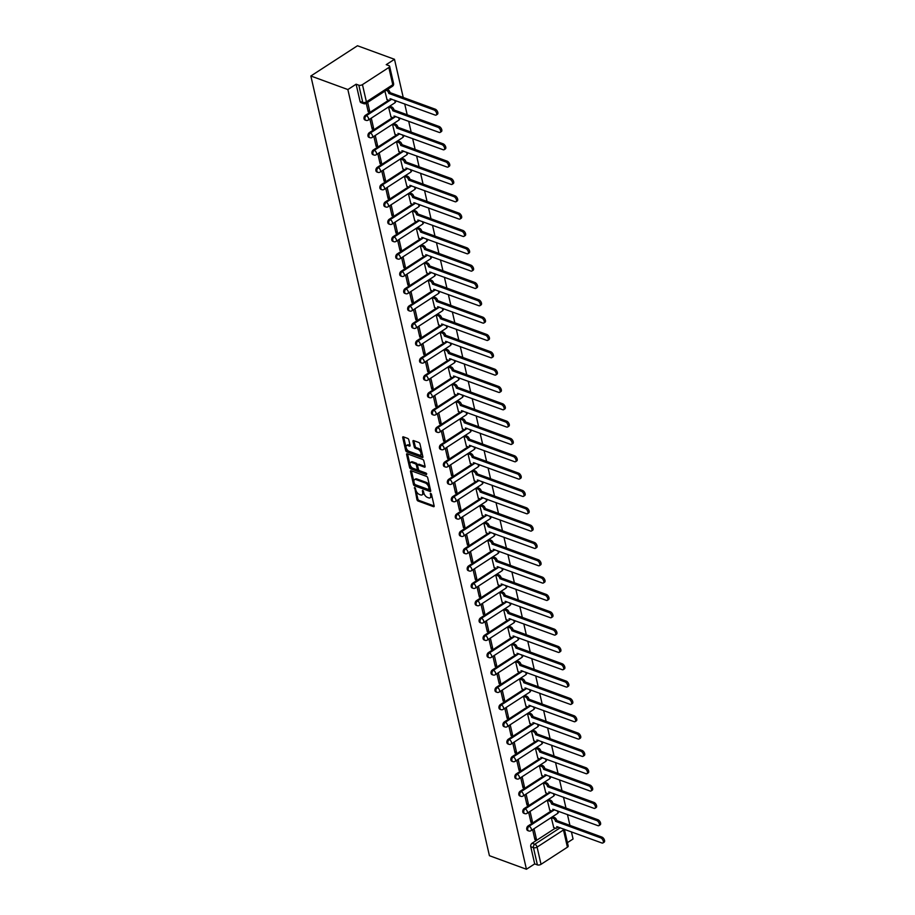 <?xml version="1.0" encoding="UTF-8"?>
<svg xmlns="http://www.w3.org/2000/svg" width="915" height="915" viewBox="0 0 915 915"><rect width="100%" height="100%" fill="white"/><g stroke="black" fill="none" stroke-linecap="round" stroke-linejoin="round"><path stroke-width="1.37" d="M414.712 487.478L416.931 499.601A1.281 0.675 -123 0 0 418.041 501.008L433.538 506.681A1.281 0.675 -123 0 0 433.985 506.67A1.281 0.675 -123 0 0 434.156 505.904L431.503 494.317L430.405 493.345L430.633 495.381A4.095 2.15 -123 0 1 430.107 497.806A4.095 2.15 -123 0 1 428.678 497.863L427.385 497.383A4.095 2.15 -123 0 1 423.839 492.888L422.719 490.406L422.627 492.442A4.095 2.15 -123 0 1 422.101 494.878A4.095 2.15 -123 0 1 420.671 494.924L419.379 494.455A4.095 2.15 -123 0 1 415.833 489.96L414.712 487.478M408.799 439.829A1.281 0.675 -123 0 0 407.69 438.422L403.343 436.832A1.281 0.675 -123 0 0 402.897 436.844A1.281 0.675 -123 0 0 402.737 437.61L405.677 450.477A1.281 0.675 -123 0 0 406.798 451.884L422.284 457.557A1.281 0.675 -123 0 0 422.741 457.534A1.281 0.675 -123 0 0 422.902 456.779L419.951 443.912A1.281 0.675 -123 0 0 418.841 442.505L413.591 440.584A1.281 0.675 -123 0 0 413.145 440.595A1.281 0.675 -123 0 0 412.974 441.362L414.243 446.863A1.281 0.675 -123 0 0 415.353 448.27L417.961 449.219A3.431 1.796 -123 0 1 420.625 452.067A3.431 1.796 -123 0 1 420.488 455.018A3.431 1.796 -123 0 1 419.287 455.052L409.085 451.324A3.431 1.796 -123 0 1 406.42 448.476A3.431 1.796 -123 0 1 406.557 445.525A3.431 1.796 -123 0 1 407.758 445.491L409.451 446.108A1.281 0.675 -123 0 0 409.897 446.097A1.281 0.675 -123 0 0 410.069 445.331L408.799 439.829M310.848 76.002L347.86 89.556L526.434 869.25L489.422 855.697L310.848 76.002L357.479 45.75L394.491 59.303L403.229 97.459M411.11 470.745A1.281 0.675 -123 0 0 410.663 470.756A1.281 0.675 -123 0 0 410.503 471.522L413.454 484.39A1.281 0.675 -123 0 0 414.564 485.796L430.061 491.469A1.281 0.675 -123 0 0 430.507 491.458A1.281 0.675 -123 0 0 430.668 490.692L427.717 477.824A1.281 0.675 -123 0 0 426.607 476.418L411.11 470.745M409.565 467.428L406.615 454.561A1.281 0.675 -123 0 1 406.786 453.806A1.281 0.675 -123 0 1 407.232 453.783L422.73 459.467A1.281 0.675 -123 0 1 423.839 460.863L425.098 466.375A1.281 0.675 -123 0 1 424.937 467.13A1.281 0.675 -123 0 1 424.491 467.153L418.201 464.854A1.281 0.675 -123 0 0 417.755 464.866A1.281 0.675 -123 0 0 417.595 465.621L418.429 469.281A1.281 0.675 -123 0 0 419.539 470.687L426.081 473.078L426.436 474.611L410.675 468.835A1.281 0.675 -123 0 1 409.565 467.428L410.503 466.822L407.552 453.954L406.615 454.561M567.449 842.635L573.065 838.998L571.418 831.838M569.942 825.376L567.449 814.499M565.973 808.048L563.48 797.171M562.004 790.72L559.511 779.843M558.036 773.381L555.542 762.504M554.067 756.053L551.573 745.176M550.098 738.725L547.605 727.848M546.129 721.386L543.636 710.509M542.16 704.058L539.667 693.181M538.192 686.73L535.698 675.853M534.223 669.391L531.729 658.514M530.254 652.063L527.761 641.186M526.285 634.736L523.792 623.858M522.316 617.396L519.823 606.519M518.347 600.068L515.854 589.191M514.367 582.741L511.885 571.864M510.398 565.413L507.916 554.524M506.43 548.074L503.948 537.197M502.461 530.746L499.979 519.869M498.492 513.418L495.999 502.541M494.523 496.079L492.03 485.202M490.554 478.751L488.061 467.874M486.586 461.423L484.092 450.546M482.617 444.084L480.123 433.207M478.648 426.756L476.155 415.879M474.679 409.428L472.186 398.551M470.71 392.089L468.217 381.212M466.741 374.761L464.248 363.884M462.773 357.433L460.279 346.556M458.804 340.094L456.31 329.217M454.835 322.766L452.342 311.889M450.866 305.438L448.373 294.561M446.897 288.099L444.404 277.222M442.929 270.771L440.435 259.894M438.948 253.444L436.466 242.567M434.98 236.116L432.498 225.227M431.011 218.776L428.529 207.899M427.042 201.449L424.549 190.572M423.073 184.121L420.58 173.244M419.104 166.782L416.611 155.905M415.135 149.454L412.642 138.577M411.167 132.126L408.673 121.249M407.198 114.787L404.704 103.91M347.86 89.556L356.118 84.203L358.829 85.198A2.608 1.27 -12.9 0 0 362.454 84.626L388.841 67.504A2.608 1.27 -12.9 0 0 389.63 66.28A2.608 1.27 -12.9 0 0 388.955 65.651L386.233 64.656L394.491 59.303M526.434 869.25L534.692 863.897L530.746 846.672A2.608 1.819 -69.9 0 1 532.095 843.241L555.371 828.144M541.028 864.32L567.414 847.199L563.468 829.974L537.082 847.107L541.028 864.32A2.608 1.27 167.1 0 1 537.402 864.892L533.468 847.667A2.608 1.819 -69.9 0 1 534.817 844.236L560.243 827.743M534.692 863.897L537.402 864.892M564.383 829.253L568.204 845.975A2.608 1.27 167.1 0 1 567.414 847.199M552.74 816.889L551.299 817.644L553.735 827.549M536.339 838.838L534.051 828.83L532.656 829.745L534.943 839.741L536.339 838.838L534.589 838.186M532.37 821.498L530.082 811.502L528.676 812.406L530.975 822.413L532.37 821.498L530.62 820.858M548.771 799.561L547.33 800.305L549.766 810.21M528.401 804.171L526.114 794.174L524.707 795.078L527.006 805.074L528.401 804.171L526.651 803.53M544.802 782.222L543.361 782.977L545.798 792.882M524.432 786.843L522.145 776.835L520.738 777.75L523.037 787.746L524.432 786.843L522.682 786.191M540.834 764.894L539.393 765.649L541.829 775.554M520.463 769.504L518.176 759.507L516.769 760.411L519.068 770.419L520.463 769.504L518.702 768.863M536.853 747.566L535.424 748.31L537.86 758.215M516.495 752.176L514.207 742.179L512.8 743.083L515.088 753.079L516.495 752.176L514.733 751.535M532.885 730.227L531.455 730.982L533.891 740.887M512.526 734.848L510.227 724.84L508.832 725.755L511.119 735.751L512.526 734.848L510.764 734.207M528.916 712.899L527.486 713.654L529.922 723.559M508.557 717.509L506.258 707.512L504.863 708.416L507.15 718.424L508.557 717.509L506.796 716.868M524.947 695.572L523.517 696.315L525.953 706.22M504.588 700.181L502.289 690.185L500.894 691.088L503.181 701.084L504.588 700.181L502.827 699.54M520.978 678.244L519.548 678.987L521.985 688.892M500.619 682.853L498.32 672.845L496.925 673.76L499.213 683.757L500.619 682.853L498.858 682.213M517.009 660.905L515.58 661.659L518.004 671.564M496.651 665.514L494.352 655.517L492.956 656.432L495.244 666.429L496.651 665.514L494.889 664.873M513.041 643.577L511.611 644.32L514.036 654.225M492.67 648.186L490.383 638.19L488.987 639.093L491.275 649.09L492.67 648.186L490.92 647.545M509.072 626.249L507.642 626.992L510.067 636.897M488.702 630.858L486.414 620.862L485.019 621.765L487.306 631.762L488.702 630.858L486.952 630.218M505.103 608.91L503.673 609.664L506.098 619.569M484.733 613.519L482.445 603.523L481.05 604.438L483.337 614.434L484.733 613.519L482.983 612.878M501.134 591.582L499.704 592.325L502.129 602.242M480.764 596.191L478.476 586.195L477.081 587.098L479.369 597.095L480.764 596.191L479.014 595.551M497.165 574.254L495.724 574.997L498.16 584.902M476.795 578.863L474.508 568.867L473.112 569.771L475.4 579.767L476.795 578.863L475.045 578.223M493.196 556.915L491.755 557.67L494.192 567.575M472.826 561.524L470.539 551.528L469.143 552.443L471.431 562.439L472.826 561.524L471.076 560.884M489.228 539.587L487.787 540.33L490.223 550.247M468.857 544.196L466.57 534.2L465.175 535.103L467.462 545.111L468.857 544.196L467.108 543.556M485.259 522.259L483.818 523.003L486.254 532.907M464.889 526.868L462.601 516.872L461.206 517.776L463.493 527.772L464.889 526.868L463.139 526.228M481.29 504.92L479.849 505.675L482.285 515.58M460.92 509.541L458.632 499.533L457.226 500.448L459.524 510.444L460.92 509.541L459.17 508.889M477.321 487.592L475.88 488.347L478.316 498.252M456.951 492.201L454.663 482.205L453.257 483.109L455.556 493.116L456.951 492.201L455.201 491.561M473.352 470.264L471.911 471.008L474.347 480.913M452.982 474.874L450.695 464.877L449.288 465.781L451.587 475.777L452.982 474.874L451.232 474.233M469.384 452.925L467.942 453.68L470.379 463.585M449.013 457.546L446.726 447.538L445.319 448.453L447.618 458.449L449.013 457.546L447.263 456.894M465.415 435.597L463.974 436.352L466.41 446.257M445.045 440.207L442.757 430.21L441.35 431.114L443.638 441.122L445.045 440.207L443.283 439.566M461.435 418.269L460.005 419.013L462.441 428.918M441.076 422.879L438.788 412.882L437.381 413.786L439.669 423.782L441.076 422.879L439.314 422.238M457.466 400.93L456.036 401.685L458.472 411.59M437.107 405.551L434.808 395.543L433.413 396.458L435.7 406.454L437.107 405.551L435.346 404.91M453.497 383.602L452.067 384.357L454.503 394.262M433.138 388.212L430.839 378.215L429.444 379.119L431.731 389.127L433.138 388.212L431.377 387.571M449.528 366.275L448.098 367.018L450.535 376.923M429.169 370.884L426.87 360.887L425.475 361.791L427.762 371.787L429.169 370.884L427.408 370.243M445.559 348.947L444.13 349.69L446.566 359.595M425.201 353.556L422.902 343.548L421.506 344.463L423.794 354.46L425.201 353.556L423.439 352.916M441.59 331.607L440.161 332.362L442.585 342.267M421.22 336.217L418.933 326.22L417.537 327.135L419.825 337.132L421.22 336.217L419.47 335.576M437.622 314.28L436.192 315.023L438.617 324.928M417.251 318.889L414.964 308.893L413.569 309.796L415.856 319.793L417.251 318.889L415.501 318.248M433.653 296.952L432.223 297.695L434.648 307.6M413.283 301.561L410.995 291.565L409.6 292.468L411.887 302.465L413.283 301.561L411.533 300.921M429.684 279.613L428.254 280.367L430.679 290.272M409.314 284.222L407.026 274.226L405.631 275.141L407.918 285.137L409.314 284.222L407.564 283.581M425.715 262.285L424.286 263.028L426.71 272.945M405.345 266.894L403.058 256.898L401.662 257.801L403.95 267.798L405.345 266.894L403.595 266.254M421.746 244.957L420.305 245.7L422.741 255.605M401.376 249.566L399.089 239.57L397.693 240.473L399.981 250.47L401.376 249.566L399.626 248.926M417.778 227.618L416.336 228.373L418.773 238.277M397.407 232.227L395.12 222.231L393.725 223.146L396.012 233.142L397.407 232.227L395.657 231.587M413.809 210.29L412.368 211.033L414.804 220.95M393.439 214.899L391.151 204.903L389.756 205.806L392.043 215.814L393.439 214.899L391.689 214.259M409.84 192.962L408.399 193.706L410.835 203.61M389.47 197.571L387.182 187.575L385.787 188.479L388.074 198.475L389.47 197.571L387.72 196.931M405.871 175.623L404.43 176.378L406.866 186.283M385.501 180.244L383.213 170.236L381.807 171.151L384.106 181.147L385.501 180.244L383.751 179.592M401.902 158.295L400.461 159.05L402.897 168.955M381.532 162.904L379.245 152.908L377.838 153.811L380.137 163.819L381.532 162.904L379.782 162.264M397.934 140.967L396.492 141.711L398.929 151.615M377.563 145.577L375.276 135.58L373.869 136.484L376.168 146.48L377.563 145.577L375.813 144.936M393.965 123.628L392.524 124.383L394.96 134.288M373.594 128.249L371.307 118.241L369.9 119.156L372.199 129.152L373.594 128.249L371.833 127.597M389.996 106.3L388.555 107.055L390.991 116.96M366.263 103.269L368.219 111.824L369.626 110.909L367.864 110.269M384.918 91.168L387.022 99.621M365.382 115.324L366.355 115.679A2.608 1.819 -69.9 0 0 364.936 118.207A2.608 1.819 -69.9 0 0 365.966 120.345L364.994 119.991A2.608 1.819 110.1 0 1 363.976 117.852A2.608 1.819 110.1 0 1 365.382 115.324L388.658 100.227M369.351 132.652L370.323 133.007A2.608 1.819 -69.9 0 0 368.905 135.546A2.608 1.819 -69.9 0 0 369.935 137.685L368.962 137.33A2.608 1.819 110.1 0 1 367.944 135.191A2.608 1.819 110.1 0 1 369.351 132.652L392.626 117.555M373.32 149.98L374.292 150.334A2.608 1.819 -69.9 0 0 372.874 152.874A2.608 1.819 -69.9 0 0 373.903 155.012L372.931 154.658A2.608 1.819 110.1 0 1 371.913 152.519A2.608 1.819 110.1 0 1 373.32 149.98L396.595 134.882M377.289 167.319L378.261 167.674A2.608 1.819 -69.9 0 0 376.843 170.201A2.608 1.819 -69.9 0 0 377.872 172.34L376.9 171.986A2.608 1.819 110.1 0 1 375.882 169.847A2.608 1.819 110.1 0 1 377.289 167.319L400.564 152.222M381.258 184.647L382.23 185.002A2.608 1.819 -69.9 0 0 380.812 187.541A2.608 1.819 -69.9 0 0 381.841 189.68L380.869 189.325A2.608 1.819 110.1 0 1 379.851 187.186A2.608 1.819 110.1 0 1 381.258 184.647L404.533 169.55M385.226 201.975L386.199 202.329A2.608 1.819 -69.9 0 0 384.78 204.869A2.608 1.819 -69.9 0 0 385.81 207.007L384.838 206.653A2.608 1.819 110.1 0 1 383.82 204.514A2.608 1.819 110.1 0 1 385.226 201.975L408.502 186.877M389.207 219.314L390.167 219.669A2.608 1.819 -69.9 0 0 388.749 222.196A2.608 1.819 -69.9 0 0 389.779 224.335L388.818 223.981A2.608 1.819 110.1 0 1 387.788 221.842A2.608 1.819 110.1 0 1 389.207 219.314L412.471 204.217M393.175 236.642L394.136 236.996A2.608 1.819 -69.9 0 0 392.718 239.536A2.608 1.819 -69.9 0 0 393.747 241.663L392.787 241.32A2.608 1.819 110.1 0 1 391.757 239.181A2.608 1.819 110.1 0 1 393.175 236.642L416.439 221.544M397.144 253.97L398.105 254.324A2.608 1.819 -69.9 0 0 396.687 256.863A2.608 1.819 -69.9 0 0 397.716 259.002L396.755 258.648A2.608 1.819 110.1 0 1 395.726 256.509A2.608 1.819 110.1 0 1 397.144 253.97L420.408 238.872M401.113 271.309L402.074 271.663A2.608 1.819 -69.9 0 0 400.656 274.191A2.608 1.819 -69.9 0 0 401.685 276.33L400.724 275.975A2.608 1.819 110.1 0 1 399.695 273.837A2.608 1.819 110.1 0 1 401.113 271.309L424.377 256.211M405.082 288.637L406.043 288.991A2.608 1.819 -69.9 0 0 404.636 291.53A2.608 1.819 -69.9 0 0 405.654 293.658L404.693 293.315A2.608 1.819 110.1 0 1 403.664 291.176A2.608 1.819 110.1 0 1 405.082 288.637L428.346 273.539M409.051 305.965L410.012 306.319A2.608 1.819 -69.9 0 0 408.605 308.858A2.608 1.819 -69.9 0 0 409.623 310.997L408.662 310.643A2.608 1.819 110.1 0 1 407.632 308.504A2.608 1.819 110.1 0 1 409.051 305.965L432.315 290.867M413.02 323.304L413.98 323.647A2.608 1.819 -69.9 0 0 412.574 326.186A2.608 1.819 -69.9 0 0 413.591 328.325L412.631 327.97A2.608 1.819 110.1 0 1 411.601 325.832A2.608 1.819 110.1 0 1 413.02 323.304L436.283 308.195M416.988 340.632L417.949 340.986A2.608 1.819 -69.9 0 0 416.542 343.514A2.608 1.819 -69.9 0 0 417.56 345.653L416.6 345.31A2.608 1.819 110.1 0 1 415.57 343.171A2.608 1.819 110.1 0 1 416.988 340.632L440.252 325.534M420.957 357.959L421.918 358.314A2.608 1.819 -69.9 0 0 420.511 360.853A2.608 1.819 -69.9 0 0 421.529 362.992L420.568 362.637A2.608 1.819 110.1 0 1 419.539 360.499A2.608 1.819 110.1 0 1 420.957 357.959L444.221 342.862M424.926 375.299L425.887 375.642A2.608 1.819 -69.9 0 0 424.48 378.181A2.608 1.819 -69.9 0 0 425.498 380.32L424.537 379.965A2.608 1.819 110.1 0 1 423.508 377.826A2.608 1.819 110.1 0 1 424.926 375.299L448.19 360.19M428.895 392.626L429.856 392.981A2.608 1.819 -69.9 0 0 428.449 395.509A2.608 1.819 -69.9 0 0 429.467 397.648L428.506 397.293A2.608 1.819 110.1 0 1 427.477 395.166A2.608 1.819 110.1 0 1 428.895 392.626L452.159 377.529M432.864 409.954L433.824 410.309A2.608 1.819 -69.9 0 0 432.418 412.848A2.608 1.819 -69.9 0 0 433.435 414.987L432.475 414.632A2.608 1.819 110.1 0 1 431.457 412.493A2.608 1.819 110.1 0 1 432.864 409.954L456.139 394.857M436.832 427.282L437.793 427.637A2.608 1.819 -69.9 0 0 436.386 430.176A2.608 1.819 -69.9 0 0 437.416 432.315L436.444 431.96A2.608 1.819 110.1 0 1 435.426 429.821A2.608 1.819 110.1 0 1 436.832 427.282L460.108 412.185M440.801 444.621L441.773 444.976A2.608 1.819 -69.9 0 0 440.355 447.504A2.608 1.819 -69.9 0 0 441.385 449.642L440.412 449.288A2.608 1.819 110.1 0 1 439.394 447.149A2.608 1.819 110.1 0 1 440.801 444.621L464.077 429.524M444.77 461.949L445.742 462.304A2.608 1.819 -69.9 0 0 444.324 464.843A2.608 1.819 -69.9 0 0 445.353 466.982L444.381 466.627A2.608 1.819 110.1 0 1 443.363 464.488A2.608 1.819 110.1 0 1 444.77 461.949L468.045 446.852M448.739 479.277L449.711 479.632A2.608 1.819 -69.9 0 0 448.293 482.171A2.608 1.819 -69.9 0 0 449.322 484.31L448.35 483.955A2.608 1.819 110.1 0 1 447.332 481.816A2.608 1.819 110.1 0 1 448.739 479.277L472.014 464.179M452.708 496.616L453.68 496.971A2.608 1.819 -69.9 0 0 452.262 499.499A2.608 1.819 -69.9 0 0 453.291 501.637L452.319 501.283A2.608 1.819 110.1 0 1 451.301 499.144A2.608 1.819 110.1 0 1 452.708 496.616L475.983 481.519M456.676 513.944L457.649 514.299A2.608 1.819 -69.9 0 0 456.23 516.838A2.608 1.819 -69.9 0 0 457.26 518.977L456.288 518.622A2.608 1.819 110.1 0 1 455.27 516.483A2.608 1.819 110.1 0 1 456.676 513.944L479.952 498.847M460.645 531.272L461.618 531.626A2.608 1.819 -69.9 0 0 460.199 534.166A2.608 1.819 -69.9 0 0 461.229 536.304L460.256 535.95A2.608 1.819 110.1 0 1 459.238 533.811A2.608 1.819 110.1 0 1 460.645 531.272L483.921 516.174M464.626 548.611L465.586 548.966A2.608 1.819 -69.9 0 0 464.168 551.493A2.608 1.819 -69.9 0 0 465.197 553.632L464.237 553.278A2.608 1.819 110.1 0 1 463.207 551.139A2.608 1.819 110.1 0 1 464.626 548.611L487.889 533.514M468.594 565.939L469.555 566.293A2.608 1.819 -69.9 0 0 468.137 568.833A2.608 1.819 -69.9 0 0 469.166 570.96L468.206 570.617A2.608 1.819 110.1 0 1 467.176 568.478A2.608 1.819 110.1 0 1 468.594 565.939L491.858 550.841M472.563 583.267L473.524 583.621A2.608 1.819 -69.9 0 0 472.106 586.16A2.608 1.819 -69.9 0 0 473.135 588.299L472.174 587.945A2.608 1.819 110.1 0 1 471.145 585.806A2.608 1.819 110.1 0 1 472.563 583.267L495.827 568.169M476.532 600.606L477.493 600.961A2.608 1.819 -69.9 0 0 476.075 603.488A2.608 1.819 -69.9 0 0 477.104 605.627L476.143 605.273A2.608 1.819 110.1 0 1 475.114 603.134A2.608 1.819 110.1 0 1 476.532 600.606L499.796 585.509M480.501 617.934L481.462 618.288A2.608 1.819 -69.9 0 0 480.055 620.827A2.608 1.819 -69.9 0 0 481.073 622.955L480.112 622.612A2.608 1.819 110.1 0 1 479.083 620.473A2.608 1.819 110.1 0 1 480.501 617.934L503.765 602.836M484.47 635.262L485.43 635.616A2.608 1.819 -69.9 0 0 484.024 638.155A2.608 1.819 -69.9 0 0 485.041 640.294L484.081 639.94A2.608 1.819 110.1 0 1 483.051 637.801A2.608 1.819 110.1 0 1 484.47 635.262L507.734 620.164M488.438 652.601L489.399 652.944A2.608 1.819 -69.9 0 0 487.992 655.483A2.608 1.819 -69.9 0 0 489.01 657.622L488.05 657.267A2.608 1.819 110.1 0 1 487.02 655.129A2.608 1.819 110.1 0 1 488.438 652.601L511.702 637.492M492.407 669.929L493.368 670.283A2.608 1.819 -69.9 0 0 491.961 672.811A2.608 1.819 -69.9 0 0 492.979 674.95L492.018 674.607A2.608 1.819 110.1 0 1 490.989 672.468A2.608 1.819 110.1 0 1 492.407 669.929L515.671 654.831M496.376 687.257L497.337 687.611A2.608 1.819 -69.9 0 0 495.93 690.15A2.608 1.819 -69.9 0 0 496.948 692.289L495.987 691.934A2.608 1.819 110.1 0 1 494.958 689.796A2.608 1.819 110.1 0 1 496.376 687.257L519.64 672.159M500.345 704.596L501.306 704.939A2.608 1.819 -69.9 0 0 499.899 707.478A2.608 1.819 -69.9 0 0 500.917 709.617L499.956 709.262A2.608 1.819 110.1 0 1 498.927 707.123A2.608 1.819 110.1 0 1 500.345 704.596L523.609 689.487M504.314 721.924L505.274 722.278A2.608 1.819 -69.9 0 0 503.868 724.806A2.608 1.819 -69.9 0 0 504.886 726.945L503.925 726.59A2.608 1.819 110.1 0 1 502.907 724.463A2.608 1.819 110.1 0 1 504.314 721.924L527.578 706.826M508.282 739.251L509.243 739.606A2.608 1.819 -69.9 0 0 507.836 742.145A2.608 1.819 -69.9 0 0 508.854 744.284L507.894 743.929A2.608 1.819 110.1 0 1 506.876 741.79A2.608 1.819 110.1 0 1 508.282 739.251L531.558 724.154M512.251 756.579L513.224 756.934A2.608 1.819 -69.9 0 0 511.805 759.473A2.608 1.819 -69.9 0 0 512.835 761.612L511.862 761.257A2.608 1.819 110.1 0 1 510.844 759.118A2.608 1.819 110.1 0 1 512.251 756.579L535.527 741.482M516.22 773.918L517.192 774.273A2.608 1.819 -69.9 0 0 515.774 776.801A2.608 1.819 -69.9 0 0 516.803 778.939L515.831 778.585A2.608 1.819 110.1 0 1 514.813 776.446A2.608 1.819 110.1 0 1 516.22 773.918L539.495 758.821M520.189 791.246L521.161 791.601A2.608 1.819 -69.9 0 0 519.743 794.14A2.608 1.819 -69.9 0 0 520.772 796.279L519.8 795.924A2.608 1.819 110.1 0 1 518.782 793.785A2.608 1.819 110.1 0 1 520.189 791.246L543.464 776.149M524.158 808.574L525.13 808.929A2.608 1.819 -69.9 0 0 523.712 811.468A2.608 1.819 -69.9 0 0 524.741 813.607L523.769 813.252A2.608 1.819 110.1 0 1 522.751 811.113A2.608 1.819 110.1 0 1 524.158 808.574L547.433 793.477M528.127 825.913L529.099 826.268A2.608 1.819 -69.9 0 0 527.681 828.796A2.608 1.819 -69.9 0 0 528.71 830.934L527.738 830.58A2.608 1.819 110.1 0 1 526.72 828.441A2.608 1.819 110.1 0 1 528.127 825.913L551.402 810.816M356.118 84.203L360.064 101.428A2.608 1.819 110.1 0 0 361.025 102.663L363.747 103.658A2.608 1.819 -69.9 0 1 362.775 102.423L358.829 85.198M369.626 110.909L367.67 102.354M422.101 494.878L423.039 494.272A4.095 2.15 -123 0 0 423.565 491.835L422.627 492.442M423.393 491.115L423.565 491.835M430.107 497.806L431.045 497.2A4.095 2.15 -123 0 0 431.571 494.775L430.633 495.381M431.4 494.043L431.571 494.775M415.387 488.187L417.869 498.995A1.281 0.675 -123 0 0 418.978 500.402L434.168 505.961M411.418 470.859A1.281 0.675 -123 0 0 411.43 470.916L414.381 483.783A1.281 0.675 -123 0 0 415.49 485.19L430.679 490.749M414.381 483.635L415.158 484.618L428.758 489.594L428.826 487.466A4.095 2.15 -123 0 0 425.269 482.971L415.97 479.563A4.095 2.15 -123 0 0 414.541 479.62A4.095 2.15 -123 0 0 414.015 482.045L414.381 483.635M414.541 479.62L415.479 479.014A4.095 2.15 -123 0 1 416.908 478.968L426.207 482.365A4.095 2.15 -123 0 1 429.753 486.872L430.119 488.45M425.109 466.433L419.139 464.248A1.281 0.675 -123 0 0 418.693 464.26L417.755 464.866M426.756 473.776L411.613 468.228L410.675 468.835M411.681 462.464A3.431 1.796 -123 0 0 410.48 462.498A3.431 1.796 -123 0 0 410.355 465.449A3.431 1.796 -123 0 0 413.02 468.297L416.611 469.612A1.281 0.675 -123 0 0 417.057 469.601A1.281 0.675 -123 0 0 417.217 468.835L416.382 465.186A1.281 0.675 -123 0 0 415.273 463.779L411.681 462.464L412.608 461.858A3.431 1.796 -123 0 0 411.418 461.903L410.48 462.498M417.549 469.006A1.281 0.675 -123 0 0 417.995 468.995A1.281 0.675 -123 0 0 418.155 468.228L417.217 468.835M412.608 461.858L416.211 463.173A1.281 0.675 -123 0 1 417.32 464.58L418.155 468.228M410.503 466.822A1.281 0.675 -123 0 0 411.613 468.228M406.557 445.525L407.484 444.93A3.431 1.796 -123 0 1 408.685 444.884L410.08 445.388M420.488 455.018L421.426 454.412A3.431 1.796 -123 0 0 421.552 451.461A3.431 1.796 -123 0 0 418.887 448.613L417.961 449.219M413.9 440.698A1.281 0.675 -123 0 0 413.912 440.756L415.17 446.257A1.281 0.675 -123 0 0 416.279 447.664L418.887 448.613M403.652 436.947A1.281 0.675 -123 0 0 403.664 437.004L406.615 449.871A1.281 0.675 -123 0 0 407.724 451.278L422.913 456.837M552.557 816.821L554.467 817.518A2.608 1.373 57 0 1 556.72 820.389L555.508 821.167A2.608 1.373 -123 0 0 553.255 818.307L551.345 817.61M553.552 827.48L555.519 828.201A2.608 1.373 -123 0 0 556.423 828.167A2.608 1.373 -123 0 0 556.755 826.611L601.887 842.99A2.997 1.578 -123 0 0 602.939 842.955A2.997 1.578 -123 0 0 603.054 840.37A2.997 1.578 -123 0 0 600.72 837.877L555.554 821.338M556.766 820.549L601.933 837.088A2.997 1.578 57 0 1 604.266 839.581A2.997 1.578 57 0 1 604.152 842.166L602.939 842.955M557.978 826.908A2.608 1.373 57 0 1 557.635 827.377L556.423 828.167M548.588 799.493L550.487 800.19A2.608 1.373 57 0 1 552.751 803.05L551.539 803.839A2.608 1.373 -123 0 0 549.274 800.98L547.376 800.282M549.583 810.152L551.539 810.862A2.608 1.373 -123 0 0 552.454 810.827A2.608 1.373 -123 0 0 552.786 809.283L597.918 825.65A2.997 1.578 -123 0 0 598.97 825.616A2.997 1.578 -123 0 0 599.085 823.043A2.997 1.578 -123 0 0 596.752 820.549L551.585 804.011M552.797 803.221L597.964 819.76A2.997 1.578 57 0 1 600.297 822.253A2.997 1.578 57 0 1 600.183 824.827L598.97 825.616M554.01 809.581A2.608 1.373 57 0 1 553.667 810.05L552.454 810.827M544.619 782.165L546.518 782.863A2.608 1.373 57 0 1 548.783 785.722L547.57 786.511A2.608 1.373 -123 0 0 545.306 783.64L543.407 782.943M545.615 792.813L547.57 793.534A2.608 1.373 -123 0 0 548.485 793.499A2.608 1.373 -123 0 0 548.817 791.955L593.949 808.322A2.997 1.578 -123 0 0 595.002 808.288A2.997 1.578 -123 0 0 595.116 805.703A2.997 1.578 -123 0 0 592.783 803.21L547.616 786.671M548.828 785.894L593.995 802.432A2.997 1.578 57 0 1 596.328 804.926A2.997 1.578 57 0 1 596.214 807.499L595.002 808.288M550.041 792.241A2.608 1.373 57 0 1 549.698 792.71L548.485 793.499M540.651 764.826L542.549 765.523A2.608 1.373 57 0 1 544.814 768.394L543.601 769.183A2.608 1.373 -123 0 0 541.337 766.312L539.438 765.615M541.646 775.485L543.601 776.206A2.608 1.373 -123 0 0 544.516 776.172A2.608 1.373 -123 0 0 544.848 774.628L589.981 790.995A2.997 1.578 -123 0 0 591.033 790.96A2.997 1.578 -123 0 0 591.147 788.375A2.997 1.578 -123 0 0 588.814 785.882L543.647 769.343M544.86 768.554L590.026 785.093A2.997 1.578 57 0 1 592.36 787.586A2.997 1.578 57 0 1 592.245 790.171L591.033 790.96M546.072 774.913A2.608 1.373 57 0 1 545.729 775.382L544.516 776.172M536.682 747.498L538.58 748.196A2.608 1.373 57 0 1 540.845 751.055L539.633 751.844A2.608 1.373 -123 0 0 537.368 748.985L535.469 748.287M537.677 758.158L539.633 758.867A2.608 1.373 -123 0 0 540.548 758.832A2.608 1.373 -123 0 0 540.879 757.288L586.012 773.667A2.997 1.578 -123 0 0 587.064 773.621A2.997 1.578 -123 0 0 587.178 771.048A2.997 1.578 -123 0 0 584.845 768.554L539.667 752.016M540.879 751.226L586.058 767.765A2.997 1.578 57 0 1 588.391 770.258A2.997 1.578 57 0 1 588.276 772.843L587.064 773.621M542.092 757.586A2.608 1.373 57 0 1 541.76 758.055L540.548 758.832M532.713 730.17L534.612 730.868A2.608 1.373 57 0 1 536.876 733.727L535.664 734.516A2.608 1.373 -123 0 0 533.399 731.645L531.501 730.959M533.708 740.818L535.664 741.539A2.608 1.373 -123 0 0 536.579 741.505A2.608 1.373 -123 0 0 536.911 739.961L582.043 756.328A2.997 1.578 -123 0 0 583.095 756.293A2.997 1.578 -123 0 0 583.21 753.708A2.997 1.578 -123 0 0 580.865 751.215L535.698 734.676M536.911 733.899L582.077 750.437A2.997 1.578 57 0 1 584.422 752.931A2.997 1.578 57 0 1 584.308 755.504L583.095 756.293M538.123 740.246A2.608 1.373 57 0 1 537.791 740.715L536.579 741.505M528.744 712.831L530.643 713.528A2.608 1.373 57 0 1 532.907 716.399L531.695 717.188A2.608 1.373 -123 0 0 529.43 714.318L527.532 713.62M529.739 723.49L531.695 724.211A2.608 1.373 -123 0 0 532.61 724.177A2.608 1.373 -123 0 0 532.942 722.633L578.074 739A2.997 1.578 -123 0 0 579.115 738.965A2.997 1.578 -123 0 0 579.229 736.381A2.997 1.578 -123 0 0 576.896 733.887L531.729 717.349M532.942 716.559L578.108 733.098A2.997 1.578 57 0 1 580.442 735.591A2.997 1.578 57 0 1 580.327 738.176L579.115 738.965M534.154 722.919A2.608 1.373 57 0 1 533.822 723.388L532.61 724.177M524.775 695.503L526.674 696.201A2.608 1.373 57 0 1 528.939 699.06L527.726 699.849A2.608 1.373 -123 0 0 525.462 696.99L523.563 696.292M525.77 706.163L527.726 706.872A2.608 1.373 -123 0 0 528.641 706.849A2.608 1.373 -123 0 0 528.973 705.293L574.105 721.672A2.997 1.578 -123 0 0 575.146 721.626A2.997 1.578 -123 0 0 575.26 719.053A2.997 1.578 -123 0 0 572.927 716.559L527.761 700.021M528.973 699.232L574.14 715.77A2.997 1.578 57 0 1 576.473 718.264A2.997 1.578 57 0 1 576.359 720.848L575.146 721.626M530.185 705.591A2.608 1.373 57 0 1 529.854 706.06L528.641 706.849M520.807 678.175L522.705 678.873A2.608 1.373 57 0 1 524.97 681.732L523.757 682.521A2.608 1.373 -123 0 0 521.493 679.662L519.594 678.964M521.802 688.823L523.757 689.544A2.608 1.373 -123 0 0 524.672 689.51A2.608 1.373 -123 0 0 525.004 687.966L570.137 704.333A2.997 1.578 -123 0 0 571.177 704.298A2.997 1.578 -123 0 0 571.292 701.713A2.997 1.578 -123 0 0 568.958 699.22L523.792 682.693M525.004 681.904L570.171 698.442A2.997 1.578 57 0 1 572.504 700.936A2.997 1.578 57 0 1 572.39 703.509L571.177 704.298M526.216 688.252A2.608 1.373 57 0 1 525.885 688.721L524.672 689.51M516.838 660.836L518.736 661.534A2.608 1.373 57 0 1 521.001 664.404L519.789 665.194A2.608 1.373 -123 0 0 517.524 662.323L515.625 661.625M517.833 671.496L519.789 672.216A2.608 1.373 -123 0 0 520.704 672.182A2.608 1.373 -123 0 0 521.035 670.638L566.168 687.005A2.997 1.578 -123 0 0 567.209 686.971A2.997 1.578 -123 0 0 567.323 684.386A2.997 1.578 -123 0 0 564.99 681.892L519.823 665.354M521.035 664.564L566.202 681.103A2.997 1.578 57 0 1 568.535 683.596A2.997 1.578 57 0 1 568.421 686.181L567.209 686.971M522.248 670.924A2.608 1.373 57 0 1 521.916 671.393L520.704 672.182M512.857 643.508L514.768 644.206A2.608 1.373 57 0 1 517.032 647.077L515.82 647.854A2.608 1.373 -123 0 0 513.555 644.995L511.645 644.297M513.864 654.168L515.82 654.877A2.608 1.373 -123 0 0 516.735 654.854A2.608 1.373 -123 0 0 517.067 653.299L562.199 669.677A2.997 1.578 -123 0 0 563.24 669.631A2.997 1.578 -123 0 0 563.354 667.058A2.997 1.578 -123 0 0 561.021 664.564L515.854 648.026M517.067 647.237L562.233 663.775A2.997 1.578 57 0 1 564.566 666.269A2.997 1.578 57 0 1 564.452 668.854L563.24 669.631M518.279 653.596A2.608 1.373 57 0 1 517.947 654.065L516.735 654.854M508.889 626.18L510.799 626.878A2.608 1.373 57 0 1 513.063 629.737L511.851 630.526A2.608 1.373 -123 0 0 509.586 627.667L507.676 626.969M509.895 636.829L511.851 637.549A2.608 1.373 -123 0 0 512.766 637.515A2.608 1.373 -123 0 0 513.098 635.971L558.219 652.338A2.997 1.578 -123 0 0 559.271 652.304A2.997 1.578 -123 0 0 559.385 649.73A2.997 1.578 -123 0 0 557.052 647.225L511.885 630.698M513.098 629.909L558.264 646.448A2.997 1.578 57 0 1 560.598 648.941A2.997 1.578 57 0 1 560.483 651.514L559.271 652.304M514.31 636.268A2.608 1.373 57 0 1 513.978 636.726L512.766 637.515M504.92 608.852L506.83 609.539A2.608 1.373 57 0 1 509.095 612.41L507.882 613.199A2.608 1.373 -123 0 0 505.618 610.328L503.707 609.63M505.926 619.501L507.882 620.221A2.608 1.373 -123 0 0 508.797 620.187A2.608 1.373 -123 0 0 509.129 618.643L554.25 635.01A2.997 1.578 -123 0 0 555.302 634.976A2.997 1.578 -123 0 0 555.416 632.391A2.997 1.578 -123 0 0 553.083 629.897L507.916 613.359M509.129 612.57L554.296 629.108A2.997 1.578 57 0 1 556.629 631.602A2.997 1.578 57 0 1 556.514 634.187L555.302 634.976M510.341 618.929A2.608 1.373 57 0 1 510.01 619.398L508.797 620.187M500.951 591.513L502.861 592.211A2.608 1.373 57 0 1 505.126 595.082L503.913 595.859A2.608 1.373 -123 0 0 501.649 593L499.739 592.302M501.958 602.173L503.913 602.882A2.608 1.373 -123 0 0 504.828 602.859A2.608 1.373 -123 0 0 505.16 601.304L550.281 617.682A2.997 1.578 -123 0 0 551.333 617.636A2.997 1.578 -123 0 0 551.448 615.063A2.997 1.578 -123 0 0 549.114 612.57L503.948 596.031M505.16 595.242L550.327 611.78A2.997 1.578 57 0 1 552.66 614.274A2.997 1.578 57 0 1 552.546 616.859L551.333 617.636M506.372 601.601A2.608 1.373 57 0 1 506.041 602.07L504.828 602.859M496.982 574.185L498.892 574.883A2.608 1.373 57 0 1 501.157 577.742L499.945 578.532A2.608 1.373 -123 0 0 497.68 575.672L495.77 574.975M497.989 584.834L499.945 585.554A2.608 1.373 -123 0 0 500.86 585.52A2.608 1.373 -123 0 0 501.191 583.976L546.312 600.343A2.997 1.578 -123 0 0 547.364 600.309A2.997 1.578 -123 0 0 547.479 597.735A2.997 1.578 -123 0 0 545.146 595.242L499.979 578.703M501.191 577.914L546.358 594.453A2.997 1.578 57 0 1 548.691 596.946A2.997 1.578 57 0 1 548.577 599.519L547.364 600.309M502.404 584.273A2.608 1.373 57 0 1 502.072 584.742L500.86 585.52M493.013 556.858L494.924 557.555A2.608 1.373 57 0 1 497.188 560.415L495.976 561.204A2.608 1.373 -123 0 0 493.711 558.333L491.801 557.635M494.009 567.506L495.976 568.226A2.608 1.373 -123 0 0 496.879 568.192A2.608 1.373 -123 0 0 497.222 566.648L542.343 583.015A2.997 1.578 -123 0 0 543.396 582.981A2.997 1.578 -123 0 0 543.51 580.396A2.997 1.578 -123 0 0 541.177 577.903L496.01 561.364M497.222 560.586L542.389 577.113A2.997 1.578 57 0 1 544.722 579.607A2.997 1.578 57 0 1 544.608 582.192L543.396 582.981M498.435 566.934A2.608 1.373 57 0 1 498.092 567.403L496.879 568.192M489.045 539.518L490.955 540.216A2.608 1.373 57 0 1 493.219 543.087L492.007 543.865A2.608 1.373 -123 0 0 489.742 541.005L487.832 540.308M490.04 550.178L492.007 550.899A2.608 1.373 -123 0 0 492.911 550.864A2.608 1.373 -123 0 0 493.254 549.309L538.375 565.687A2.997 1.578 -123 0 0 539.427 565.653A2.997 1.578 -123 0 0 539.541 563.068A2.997 1.578 -123 0 0 537.208 560.575L492.041 544.036M493.254 543.247L538.42 559.786A2.997 1.578 57 0 1 540.754 562.279A2.997 1.578 57 0 1 540.639 564.864L539.427 565.653M494.466 549.606A2.608 1.373 57 0 1 494.123 550.075L492.911 550.864M485.076 522.191L486.986 522.888A2.608 1.373 57 0 1 489.239 525.748L488.027 526.537A2.608 1.373 -123 0 0 485.774 523.677L483.863 522.98M486.071 532.839L488.038 533.559A2.608 1.373 -123 0 0 488.942 533.525A2.608 1.373 -123 0 0 489.273 531.981L534.406 548.348A2.997 1.578 -123 0 0 535.458 548.314A2.997 1.578 -123 0 0 535.572 545.74A2.997 1.578 -123 0 0 533.239 543.247L488.072 526.708M489.285 525.919L534.452 542.458A2.997 1.578 57 0 1 536.785 544.951A2.997 1.578 57 0 1 536.67 547.525L535.458 548.314M490.497 532.278A2.608 1.373 57 0 1 490.154 532.747L488.942 533.525M481.107 504.863L483.017 505.56A2.608 1.373 57 0 1 485.27 508.42L484.058 509.209A2.608 1.373 -123 0 0 481.805 506.338L479.895 505.64M482.102 515.511L484.069 516.232A2.608 1.373 -123 0 0 484.973 516.197A2.608 1.373 -123 0 0 485.305 514.653L530.437 531.02A2.997 1.578 -123 0 0 531.489 530.986A2.997 1.578 -123 0 0 531.604 528.401A2.997 1.578 -123 0 0 529.27 525.908L484.104 509.369M485.316 508.591L530.483 525.13A2.997 1.578 57 0 1 532.816 527.623A2.997 1.578 57 0 1 532.702 530.197L531.489 530.986M486.528 514.939A2.608 1.373 57 0 1 486.185 515.408L484.973 516.197M477.138 487.523L479.037 488.221A2.608 1.373 57 0 1 481.301 491.092L480.089 491.87A2.608 1.373 -123 0 0 477.824 489.01L475.926 488.313M478.133 498.183L480.089 498.904A2.608 1.373 -123 0 0 481.004 498.869A2.608 1.373 -123 0 0 481.336 497.314L526.468 513.692A2.997 1.578 -123 0 0 527.52 513.658A2.997 1.578 -123 0 0 527.635 511.073A2.997 1.578 -123 0 0 525.302 508.58L480.135 492.041M481.347 491.252L526.514 507.791A2.997 1.578 57 0 1 528.847 510.284A2.997 1.578 57 0 1 528.733 512.869L527.52 513.658M482.56 497.611A2.608 1.373 57 0 1 482.216 498.08L481.004 498.869M473.169 470.196L475.068 470.893A2.608 1.373 57 0 1 477.333 473.753L476.12 474.542A2.608 1.373 -123 0 0 473.856 471.683L471.957 470.985M474.164 480.855L476.12 481.565A2.608 1.373 -123 0 0 477.035 481.53A2.608 1.373 -123 0 0 477.367 479.986L522.499 496.353A2.997 1.578 -123 0 0 523.552 496.319A2.997 1.578 -123 0 0 523.666 493.745A2.997 1.578 -123 0 0 521.333 491.252L476.166 474.713M477.378 473.924L522.545 490.463A2.997 1.578 57 0 1 524.878 492.956A2.997 1.578 57 0 1 524.764 495.53L523.552 496.319M478.591 480.284A2.608 1.373 57 0 1 478.248 480.752L477.035 481.53M469.201 452.868L471.099 453.566A2.608 1.373 57 0 1 473.364 456.425L472.151 457.214A2.608 1.373 -123 0 0 469.887 454.343L467.988 453.646M470.196 463.516L472.151 464.237A2.608 1.373 -123 0 0 473.066 464.202A2.608 1.373 -123 0 0 473.398 462.658L518.531 479.025A2.997 1.578 -123 0 0 519.583 478.991A2.997 1.578 -123 0 0 519.697 476.406A2.997 1.578 -123 0 0 517.364 473.913L472.197 457.374M473.41 456.596L518.576 473.135A2.997 1.578 57 0 1 520.909 475.628A2.997 1.578 57 0 1 520.795 478.202L519.583 478.991M474.622 462.944A2.608 1.373 57 0 1 474.279 463.413L473.066 464.202M465.232 435.529L467.13 436.226A2.608 1.373 57 0 1 469.395 439.097L468.183 439.886A2.608 1.373 -123 0 0 465.918 437.015L464.019 436.318M466.227 446.188L468.183 446.909A2.608 1.373 -123 0 0 469.098 446.875A2.608 1.373 -123 0 0 469.429 445.319L514.562 461.698A2.997 1.578 -123 0 0 515.614 461.663A2.997 1.578 -123 0 0 515.728 459.078A2.997 1.578 -123 0 0 513.395 456.585L468.228 440.046M469.441 439.257L514.607 455.796A2.997 1.578 57 0 1 516.941 458.289A2.997 1.578 57 0 1 516.826 460.874L515.614 461.663M470.642 445.616A2.608 1.373 57 0 1 470.31 446.085L469.098 446.875M461.263 418.201L463.162 418.898A2.608 1.373 57 0 1 465.426 421.758L464.214 422.547A2.608 1.373 -123 0 0 461.949 419.688L460.051 418.99M462.258 428.861L464.214 429.57A2.608 1.373 -123 0 0 465.129 429.535A2.608 1.373 -123 0 0 465.46 427.991L510.593 444.37A2.997 1.578 -123 0 0 511.645 444.324A2.997 1.578 -123 0 0 511.76 441.751A2.997 1.578 -123 0 0 509.426 439.257L464.248 422.719M465.46 421.929L510.639 438.468A2.997 1.578 57 0 1 512.972 440.961A2.997 1.578 57 0 1 512.857 443.546L511.645 444.324M466.673 428.289A2.608 1.373 57 0 1 466.341 428.758L465.129 429.535M457.294 400.873L459.193 401.571A2.608 1.373 57 0 1 461.457 404.43L460.245 405.219A2.608 1.373 -123 0 0 457.98 402.348L456.082 401.662M458.289 411.521L460.245 412.242A2.608 1.373 -123 0 0 461.16 412.207A2.608 1.373 -123 0 0 461.492 410.663L506.624 427.031A2.997 1.578 -123 0 0 507.665 426.996A2.997 1.578 -123 0 0 507.791 424.411A2.997 1.578 -123 0 0 505.446 421.918L460.279 405.379M461.492 404.602L506.658 421.14A2.997 1.578 57 0 1 509.003 423.634A2.997 1.578 57 0 1 508.877 426.207L507.665 426.996M462.704 410.949A2.608 1.373 57 0 1 462.372 411.418L461.16 412.207M453.325 383.534L455.224 384.231A2.608 1.373 57 0 1 457.489 387.102L456.276 387.891A2.608 1.373 -123 0 0 454.012 385.021L452.113 384.323M454.32 394.193L456.276 394.914A2.608 1.373 -123 0 0 457.191 394.88A2.608 1.373 -123 0 0 457.523 393.336L502.655 409.703A2.997 1.578 -123 0 0 503.696 409.668A2.997 1.578 -123 0 0 503.81 407.084A2.997 1.578 -123 0 0 501.477 404.59L456.31 388.051M457.523 387.262L502.69 403.801A2.997 1.578 57 0 1 505.023 406.294A2.997 1.578 57 0 1 504.908 408.879L503.696 409.668M458.735 393.622A2.608 1.373 57 0 1 458.404 394.091L457.191 394.88M449.357 366.206L451.255 366.904A2.608 1.373 57 0 1 453.52 369.763L452.307 370.552A2.608 1.373 -123 0 0 450.043 367.693L448.144 366.995M450.352 376.866L452.307 377.575A2.608 1.373 -123 0 0 453.222 377.552A2.608 1.373 -123 0 0 453.554 375.996L498.686 392.375A2.997 1.578 -123 0 0 499.727 392.329A2.997 1.578 -123 0 0 499.842 389.756A2.997 1.578 -123 0 0 497.508 387.262L452.342 370.724M453.554 369.935L498.721 386.473A2.997 1.578 57 0 1 501.054 388.966A2.997 1.578 57 0 1 500.94 391.551L499.727 392.329M454.766 376.294A2.608 1.373 57 0 1 454.435 376.763L453.222 377.552M445.388 348.878L447.286 349.576A2.608 1.373 57 0 1 449.551 352.435L448.339 353.224A2.608 1.373 -123 0 0 446.074 350.365L444.175 349.667M446.383 359.526L448.339 360.247A2.608 1.373 -123 0 0 449.254 360.213A2.608 1.373 -123 0 0 449.585 358.669L494.718 375.036A2.997 1.578 -123 0 0 495.758 375.001A2.997 1.578 -123 0 0 495.873 372.416A2.997 1.578 -123 0 0 493.54 369.923L448.373 353.396M449.585 352.607L494.752 369.145A2.997 1.578 57 0 1 497.085 371.639A2.997 1.578 57 0 1 496.971 374.212L495.758 375.001M450.798 358.954A2.608 1.373 57 0 1 450.466 359.423L449.254 360.213M441.407 331.539L443.318 332.237A2.608 1.373 57 0 1 445.582 335.107L444.37 335.897A2.608 1.373 -123 0 0 442.105 333.026L440.195 332.328M442.414 342.199L444.37 342.919A2.608 1.373 -123 0 0 445.285 342.885A2.608 1.373 -123 0 0 445.616 341.341L490.749 357.708A2.997 1.578 -123 0 0 491.79 357.674A2.997 1.578 -123 0 0 491.904 355.089A2.997 1.578 -123 0 0 489.571 352.595L444.404 336.057M445.616 335.267L490.783 351.806A2.997 1.578 57 0 1 493.116 354.299A2.997 1.578 57 0 1 493.002 356.884L491.79 357.674M446.829 341.627A2.608 1.373 57 0 1 446.497 342.096L445.285 342.885M437.439 314.211L439.349 314.909A2.608 1.373 57 0 1 441.613 317.779L440.401 318.557A2.608 1.373 -123 0 0 438.136 315.698L436.226 315M438.445 324.871L440.401 325.58A2.608 1.373 -123 0 0 441.316 325.557A2.608 1.373 -123 0 0 441.648 324.001L486.78 340.38A2.997 1.578 -123 0 0 487.821 340.334A2.997 1.578 -123 0 0 487.935 337.761A2.997 1.578 -123 0 0 485.602 335.267L440.435 318.729M441.648 317.94L486.814 334.478A2.997 1.578 57 0 1 489.148 336.972A2.997 1.578 57 0 1 489.033 339.557L487.821 340.334M442.86 324.299A2.608 1.373 57 0 1 442.528 324.768L441.316 325.557M433.47 296.883L435.38 297.581A2.608 1.373 57 0 1 437.644 300.44L436.432 301.229A2.608 1.373 -123 0 0 434.168 298.37L432.257 297.672M434.476 307.531L436.432 308.252A2.608 1.373 -123 0 0 437.347 308.218A2.608 1.373 -123 0 0 437.679 306.674L482.8 323.041A2.997 1.578 -123 0 0 483.852 323.006A2.997 1.578 -123 0 0 483.966 320.433A2.997 1.578 -123 0 0 481.633 317.928L436.466 301.401M437.679 300.612L482.846 317.15A2.997 1.578 57 0 1 485.179 319.644A2.997 1.578 57 0 1 485.064 322.217L483.852 323.006M438.891 306.971A2.608 1.373 57 0 1 438.56 307.429L437.347 308.218M429.501 279.555L431.411 280.242A2.608 1.373 57 0 1 433.676 283.112L432.463 283.902A2.608 1.373 -123 0 0 430.199 281.031L428.289 280.333M430.507 290.204L432.463 290.924A2.608 1.373 -123 0 0 433.378 290.89A2.608 1.373 -123 0 0 433.71 289.346L478.831 305.713A2.997 1.578 -123 0 0 479.883 305.679A2.997 1.578 -123 0 0 479.998 303.094A2.997 1.578 -123 0 0 477.664 300.6L432.498 284.062M433.71 283.273L478.877 299.811A2.997 1.578 57 0 1 481.21 302.305A2.997 1.578 57 0 1 481.096 304.889L479.883 305.679M434.922 289.632A2.608 1.373 57 0 1 434.591 290.101L433.378 290.89M425.532 262.216L427.442 262.914A2.608 1.373 57 0 1 429.707 265.785L428.495 266.562A2.608 1.373 -123 0 0 426.23 263.703L424.32 263.005M426.539 272.876L428.495 273.585A2.608 1.373 -123 0 0 429.41 273.562A2.608 1.373 -123 0 0 429.741 272.007L474.862 288.385A2.997 1.578 -123 0 0 475.914 288.339A2.997 1.578 -123 0 0 476.029 285.766A2.997 1.578 -123 0 0 473.696 283.273L428.529 266.734M429.741 265.945L474.908 282.483A2.997 1.578 57 0 1 477.241 284.977A2.997 1.578 57 0 1 477.127 287.562L475.914 288.339M430.954 272.304A2.608 1.373 57 0 1 430.622 272.773L429.41 273.562M421.563 244.888L423.473 245.586A2.608 1.373 57 0 1 425.738 248.445L424.526 249.235A2.608 1.373 -123 0 0 422.261 246.375L420.351 245.678M422.558 255.537L424.526 256.257A2.608 1.373 -123 0 0 425.429 256.223A2.608 1.373 -123 0 0 425.772 254.679L470.893 271.046A2.997 1.578 -123 0 0 471.946 271.012A2.997 1.578 -123 0 0 472.06 268.438A2.997 1.578 -123 0 0 469.727 265.945L424.56 249.406M425.772 248.617L470.939 265.156A2.997 1.578 57 0 1 473.272 267.649A2.997 1.578 57 0 1 473.158 270.222L471.946 271.012M426.985 254.976A2.608 1.373 57 0 1 426.642 255.445L425.429 256.223M417.595 227.561L419.505 228.258A2.608 1.373 57 0 1 421.769 231.118L420.557 231.907A2.608 1.373 -123 0 0 418.292 229.036L416.382 228.338M418.59 238.209L420.557 238.929A2.608 1.373 -123 0 0 421.46 238.895A2.608 1.373 -123 0 0 421.804 237.351L466.925 253.718A2.997 1.578 -123 0 0 467.977 253.684A2.997 1.578 -123 0 0 468.091 251.099A2.997 1.578 -123 0 0 465.758 248.606L420.591 232.067M421.804 231.289L466.97 247.816A2.997 1.578 57 0 1 469.303 250.31A2.997 1.578 57 0 1 469.189 252.895L467.977 253.684M423.016 237.637A2.608 1.373 57 0 1 422.673 238.106L421.46 238.895M413.626 210.221L415.536 210.919A2.608 1.373 57 0 1 417.789 213.79L416.577 214.567A2.608 1.373 -123 0 0 414.323 211.708L412.413 211.01M414.621 220.881L416.588 221.602A2.608 1.373 -123 0 0 417.492 221.567A2.608 1.373 -123 0 0 417.835 220.012L462.956 236.39A2.997 1.578 -123 0 0 464.008 236.356A2.997 1.578 -123 0 0 464.122 233.771A2.997 1.578 -123 0 0 461.789 231.278L416.622 214.739M417.835 213.95L463.001 230.489A2.997 1.578 57 0 1 465.335 232.982A2.997 1.578 57 0 1 465.22 235.567L464.008 236.356M419.047 220.309A2.608 1.373 57 0 1 418.704 220.778L417.492 221.567M409.657 192.893L411.567 193.591A2.608 1.373 57 0 1 413.82 196.451L412.608 197.24A2.608 1.373 -123 0 0 410.355 194.38L408.445 193.683M410.652 203.542L412.619 204.262A2.608 1.373 -123 0 0 413.523 204.228A2.608 1.373 -123 0 0 413.854 202.684L458.987 219.051A2.997 1.578 -123 0 0 460.039 219.017A2.997 1.578 -123 0 0 460.154 216.443A2.997 1.578 -123 0 0 457.82 213.95L412.654 197.411M413.866 196.622L459.033 213.161A2.997 1.578 57 0 1 461.366 215.654A2.997 1.578 57 0 1 461.251 218.228L460.039 219.017M415.078 202.981A2.608 1.373 57 0 1 414.735 203.45L413.523 204.228M405.688 175.566L407.598 176.263A2.608 1.373 57 0 1 409.851 179.123L408.639 179.912A2.608 1.373 -123 0 0 406.386 177.041L404.476 176.343M406.683 186.214L408.65 186.935A2.608 1.373 -123 0 0 409.554 186.9A2.608 1.373 -123 0 0 409.886 185.356L455.018 201.723A2.997 1.578 -123 0 0 456.07 201.689A2.997 1.578 -123 0 0 456.185 199.104A2.997 1.578 -123 0 0 453.851 196.611L408.685 180.072M409.897 179.294L455.064 195.821A2.997 1.578 57 0 1 457.397 198.326A2.997 1.578 57 0 1 457.283 200.9L456.07 201.689M411.11 185.642A2.608 1.373 57 0 1 410.766 186.111L409.554 186.9M401.719 158.226L403.618 158.924A2.608 1.373 57 0 1 405.883 161.795L404.67 162.573A2.608 1.373 -123 0 0 402.406 159.713L400.507 159.016M402.714 168.886L404.67 169.607A2.608 1.373 -123 0 0 405.585 169.572A2.608 1.373 -123 0 0 405.917 168.017L451.049 184.395A2.997 1.578 -123 0 0 452.101 184.361A2.997 1.578 -123 0 0 452.216 181.776A2.997 1.578 -123 0 0 449.883 179.283L404.716 162.744M405.928 161.955L451.095 178.494A2.997 1.578 57 0 1 453.428 180.987A2.997 1.578 57 0 1 453.314 183.572L452.101 184.361M407.141 168.314A2.608 1.373 57 0 1 406.798 168.783L405.585 169.572M397.75 140.899L399.649 141.596A2.608 1.373 57 0 1 401.914 144.456L400.701 145.245A2.608 1.373 -123 0 0 398.437 142.385L396.538 141.688M398.746 151.558L400.701 152.267A2.608 1.373 -123 0 0 401.616 152.233A2.608 1.373 -123 0 0 401.948 150.689L447.08 167.056A2.997 1.578 -123 0 0 448.133 167.022A2.997 1.578 -123 0 0 448.247 164.448A2.997 1.578 -123 0 0 445.914 161.955L400.747 145.416M401.959 144.627L447.126 161.166A2.997 1.578 57 0 1 449.459 163.659A2.997 1.578 57 0 1 449.345 166.233L448.133 167.022M403.172 150.986A2.608 1.373 57 0 1 402.829 151.455L401.616 152.233M393.782 123.571L395.68 124.268A2.608 1.373 57 0 1 397.945 127.128L396.733 127.917A2.608 1.373 -123 0 0 394.468 125.046L392.569 124.349M394.777 134.219L396.733 134.94A2.608 1.373 -123 0 0 397.648 134.905A2.608 1.373 -123 0 0 397.979 133.361L443.112 149.728A2.997 1.578 -123 0 0 444.164 149.694A2.997 1.578 -123 0 0 444.278 147.109A2.997 1.578 -123 0 0 441.945 144.616L396.778 128.077M397.991 127.299L443.157 143.838A2.997 1.578 57 0 1 445.491 146.331A2.997 1.578 57 0 1 445.376 148.905L444.164 149.694M399.203 133.647A2.608 1.373 57 0 1 398.86 134.116L397.648 134.905M389.813 106.231L391.712 106.929A2.608 1.373 57 0 1 393.976 109.8L392.764 110.589A2.608 1.373 -123 0 0 390.499 107.718L388.601 107.021M390.808 116.891L392.764 117.612A2.608 1.373 -123 0 0 393.679 117.578A2.608 1.373 -123 0 0 394.01 116.022L439.143 132.401A2.997 1.578 -123 0 0 440.195 132.366A2.997 1.578 -123 0 0 440.309 129.781A2.997 1.578 -123 0 0 437.976 127.288L392.81 110.749M394.022 109.96L439.189 126.499A2.997 1.578 57 0 1 441.522 128.992A2.997 1.578 57 0 1 441.407 131.577L440.195 132.366M395.223 116.319A2.608 1.373 57 0 1 394.891 116.788L393.679 117.578M387.48 89.498L387.743 89.601A2.608 1.373 57 0 1 390.007 92.461L388.795 93.25A2.608 1.373 -123 0 0 386.53 90.391L386.267 90.288M386.839 99.563L388.795 100.273A2.608 1.373 -123 0 0 389.71 100.238A2.608 1.373 -123 0 0 390.042 98.694L435.174 115.073A2.997 1.578 -123 0 0 436.226 115.027A2.997 1.578 -123 0 0 436.341 112.453A2.997 1.578 -123 0 0 433.996 109.96L388.829 93.422M390.042 92.632L435.208 109.171A2.997 1.578 57 0 1 437.553 111.664A2.997 1.578 57 0 1 437.439 114.249L436.226 115.027M391.254 98.992A2.608 1.373 57 0 1 390.922 99.46L389.71 100.238M414.93 487.592L414.278 488.015M430.942 493.459L430.29 493.883M422.936 490.531L422.284 490.943M362.454 84.626L366.4 101.851L392.787 84.729L388.841 67.504M532.095 843.241L534.817 844.236A2.608 1.373 -123 0 1 537.082 847.107A2.608 1.27 167.1 0 1 533.468 847.667L530.746 846.672M365.966 120.345A2.608 2.608 0 0 0 368.276 120.082A2.608 1.373 57 0 0 368.608 118.538A2.608 1.373 57 0 0 366.355 115.679L391.769 99.175M369.935 137.685A2.608 2.608 0 0 0 372.245 137.422A2.608 1.373 57 0 0 372.577 135.866A2.608 1.373 57 0 0 370.323 133.007L395.749 116.514M373.903 155.012A2.608 2.608 0 0 0 376.214 154.749A2.608 1.373 57 0 0 376.545 153.205A2.608 1.373 57 0 0 374.292 150.334L399.718 133.842M377.872 172.34A2.608 2.608 0 0 0 380.183 172.077A2.608 1.373 57 0 0 380.526 170.533A2.608 1.373 57 0 0 378.261 167.674L403.687 151.169M381.841 189.68A2.608 2.608 0 0 0 384.151 189.416A2.608 1.373 57 0 0 384.494 187.861A2.608 1.373 57 0 0 382.23 185.002L407.655 168.509M385.81 207.007A2.608 2.608 0 0 0 388.132 206.744A2.608 1.373 57 0 0 388.463 205.2A2.608 1.373 57 0 0 386.199 202.329L411.624 185.837M389.779 224.335A2.608 2.608 0 0 0 392.1 224.072A2.608 1.373 57 0 0 392.432 222.528A2.608 1.373 57 0 0 390.167 219.669L415.593 203.164M393.747 241.663A2.608 2.608 0 0 0 396.069 241.411A2.608 1.373 57 0 0 396.401 239.856A2.608 1.373 57 0 0 394.136 236.996L419.562 220.492M397.716 259.002A2.608 2.608 0 0 0 400.038 258.739A2.608 1.373 57 0 0 400.37 257.195A2.608 1.373 57 0 0 398.105 254.324L423.531 237.831M401.685 276.33A2.608 2.608 0 0 0 404.007 276.067A2.608 1.373 57 0 0 404.339 274.523A2.608 1.373 57 0 0 402.074 271.663L427.499 255.159M405.654 293.658A2.608 2.608 0 0 0 407.976 293.406A2.608 1.373 57 0 0 408.307 291.851A2.608 1.373 57 0 0 406.043 288.991L431.468 272.487M409.623 310.997A2.608 2.608 0 0 0 411.944 310.734A2.608 1.373 57 0 0 412.276 309.19A2.608 1.373 57 0 0 410.012 306.319L435.437 289.826M413.591 328.325A2.608 2.608 0 0 0 415.913 328.062A2.608 1.373 57 0 0 416.245 326.518A2.608 1.373 57 0 0 413.98 323.647L439.406 307.154M417.56 345.653A2.608 2.608 0 0 0 419.882 345.401A2.608 1.373 57 0 0 420.214 343.846A2.608 1.373 57 0 0 417.949 340.986L443.375 324.482M421.529 362.992A2.608 2.608 0 0 0 423.851 362.729A2.608 1.373 57 0 0 424.183 361.185A2.608 1.373 57 0 0 421.918 358.314L447.344 341.821M425.498 380.32A2.608 2.608 0 0 0 427.82 380.057A2.608 1.373 57 0 0 428.151 378.513A2.608 1.373 57 0 0 425.887 375.642L451.312 359.149M429.467 397.648A2.608 2.608 0 0 0 431.788 397.385A2.608 1.373 57 0 0 432.12 395.84A2.608 1.373 57 0 0 429.856 392.981L455.281 376.477M433.435 414.987A2.608 2.608 0 0 0 435.757 414.724A2.608 1.373 57 0 0 436.089 413.168A2.608 1.373 57 0 0 433.824 410.309L459.25 393.816M437.416 432.315A2.608 2.608 0 0 0 439.726 432.052A2.608 1.373 57 0 0 440.058 430.507A2.608 1.373 57 0 0 437.793 427.637L463.219 411.144M441.385 449.642A2.608 2.608 0 0 0 443.695 449.379A2.608 1.373 57 0 0 444.027 447.835A2.608 1.373 57 0 0 441.773 444.976L467.188 428.472M445.353 466.982A2.608 2.608 0 0 0 447.664 466.719A2.608 1.373 57 0 0 447.995 465.163A2.608 1.373 57 0 0 445.742 462.304L471.168 445.811M449.322 484.31A2.608 2.608 0 0 0 451.633 484.046A2.608 1.373 57 0 0 451.976 482.502A2.608 1.373 57 0 0 449.711 479.632L475.137 463.139M453.291 501.637A2.608 2.608 0 0 0 455.601 501.374A2.608 1.373 57 0 0 455.945 499.83A2.608 1.373 57 0 0 453.68 496.971L479.105 480.466M457.26 518.977A2.608 2.608 0 0 0 459.57 518.713A2.608 1.373 57 0 0 459.913 517.158A2.608 1.373 57 0 0 457.649 514.299L483.074 497.806M461.229 536.304A2.608 2.608 0 0 0 463.55 536.041A2.608 1.373 57 0 0 463.882 534.497A2.608 1.373 57 0 0 461.618 531.626L487.043 515.134M465.197 553.632A2.608 2.608 0 0 0 467.519 553.369A2.608 1.373 57 0 0 467.851 551.825A2.608 1.373 57 0 0 465.586 548.966L491.012 532.461M469.166 570.96A2.608 2.608 0 0 0 471.488 570.708A2.608 1.373 57 0 0 471.82 569.153A2.608 1.373 57 0 0 469.555 566.293L494.981 549.789M473.135 588.299A2.608 2.608 0 0 0 475.457 588.036A2.608 1.373 57 0 0 475.789 586.492A2.608 1.373 57 0 0 473.524 583.621L498.95 567.128M477.104 605.627A2.608 2.608 0 0 0 479.426 605.364A2.608 1.373 57 0 0 479.757 603.82A2.608 1.373 57 0 0 477.493 600.961L502.918 584.456M481.073 622.955A2.608 2.608 0 0 0 483.394 622.703A2.608 1.373 57 0 0 483.726 621.148A2.608 1.373 57 0 0 481.462 618.288L506.887 601.784M485.041 640.294A2.608 2.608 0 0 0 487.363 640.031A2.608 1.373 57 0 0 487.695 638.487A2.608 1.373 57 0 0 485.43 635.616L510.856 619.123M489.01 657.622A2.608 2.608 0 0 0 491.332 657.359A2.608 1.373 57 0 0 491.664 655.815A2.608 1.373 57 0 0 489.399 652.944L514.825 636.451M492.979 674.95A2.608 2.608 0 0 0 495.301 674.698A2.608 1.373 57 0 0 495.633 673.143A2.608 1.373 57 0 0 493.368 670.283L518.794 653.779M496.948 692.289A2.608 2.608 0 0 0 499.27 692.026A2.608 1.373 57 0 0 499.601 690.482A2.608 1.373 57 0 0 497.337 687.611L522.762 671.118M500.917 709.617A2.608 2.608 0 0 0 503.239 709.354A2.608 1.373 57 0 0 503.57 707.81A2.608 1.373 57 0 0 501.306 704.939L526.731 688.446M504.886 726.945A2.608 2.608 0 0 0 507.207 726.682A2.608 1.373 57 0 0 507.539 725.138A2.608 1.373 57 0 0 505.274 722.278L530.7 705.774M508.854 744.284A2.608 2.608 0 0 0 511.176 744.021A2.608 1.373 57 0 0 511.508 742.465A2.608 1.373 57 0 0 509.243 739.606L534.669 723.113M512.835 761.612A2.608 2.608 0 0 0 515.145 761.349A2.608 1.373 57 0 0 515.477 759.805A2.608 1.373 57 0 0 513.224 756.934L538.638 740.441M516.803 778.939A2.608 2.608 0 0 0 519.114 778.676A2.608 1.373 57 0 0 519.446 777.132A2.608 1.373 57 0 0 517.192 774.273L542.618 757.769M520.772 796.279A2.608 2.608 0 0 0 523.083 796.016A2.608 1.373 57 0 0 523.414 794.46A2.608 1.373 57 0 0 521.161 791.601L546.587 775.108M524.741 813.607A2.608 2.608 0 0 0 527.051 813.344A2.608 1.373 57 0 0 527.395 811.799A2.608 1.373 57 0 0 525.13 808.929L550.556 792.436M528.71 830.934A2.608 2.608 0 0 0 531.02 830.671A2.608 1.373 57 0 0 531.363 829.127A2.608 1.373 57 0 0 529.099 826.268L554.524 809.764M557.235 810.759A2.608 1.373 57 0 1 557.75 812.005A2.608 1.373 -123 0 1 557.418 813.549A2.608 2.608 0 0 0 558.607 811.262M553.266 793.431A2.608 1.373 57 0 1 553.781 794.666A2.608 1.373 -123 0 1 553.449 796.222A2.608 2.608 0 0 0 554.639 793.934M549.297 776.092A2.608 1.373 57 0 1 549.812 777.338A2.608 1.373 -123 0 1 549.48 778.882A2.608 2.608 0 0 0 550.67 776.595M545.329 758.764A2.608 1.373 57 0 1 545.843 760.01A2.608 1.373 -123 0 1 545.512 761.555A2.608 2.608 0 0 0 546.701 759.267M541.36 741.436A2.608 1.373 57 0 1 541.874 742.683A2.608 1.373 -123 0 1 541.543 744.227A2.608 2.608 0 0 0 542.732 741.939M537.391 724.097A2.608 1.373 57 0 1 537.906 725.343A2.608 1.373 -123 0 1 537.574 726.899A2.608 2.608 0 0 0 538.752 724.6M533.411 706.769A2.608 1.373 57 0 1 533.937 708.016A2.608 1.373 -123 0 1 533.605 709.56A2.608 2.608 0 0 0 534.783 707.272M529.442 689.441A2.608 1.373 57 0 1 529.968 690.688A2.608 1.373 -123 0 1 529.636 692.232A2.608 2.608 0 0 0 530.814 689.944M525.473 672.102A2.608 1.373 57 0 1 525.999 673.349A2.608 1.373 -123 0 1 525.656 674.904A2.608 2.608 0 0 0 526.846 672.605M521.504 654.774A2.608 1.373 57 0 1 522.03 656.021A2.608 1.373 -123 0 1 521.687 657.565A2.608 2.608 0 0 0 522.877 655.277M517.535 637.446A2.608 1.373 57 0 1 518.062 638.693A2.608 1.373 -123 0 1 517.718 640.237A2.608 2.608 0 0 0 518.908 637.949M513.567 620.118A2.608 1.373 57 0 1 514.081 621.354A2.608 1.373 -123 0 1 513.75 622.909A2.608 2.608 0 0 0 514.939 620.61M509.598 602.779A2.608 1.373 57 0 1 510.113 604.026A2.608 1.373 -123 0 1 509.781 605.57A2.608 2.608 0 0 0 510.97 603.282M505.629 585.451A2.608 1.373 57 0 1 506.144 586.698A2.608 1.373 -123 0 1 505.812 588.242A2.608 2.608 0 0 0 507.001 585.955M501.66 568.124A2.608 1.373 57 0 1 502.175 569.359A2.608 1.373 -123 0 1 501.843 570.914A2.608 2.608 0 0 0 503.033 568.627M497.691 550.784A2.608 1.373 57 0 1 498.206 552.031A2.608 1.373 -123 0 1 497.874 553.575A2.608 2.608 0 0 0 499.064 551.288M493.723 533.456A2.608 1.373 57 0 1 494.237 534.703A2.608 1.373 -123 0 1 493.906 536.247A2.608 2.608 0 0 0 495.095 533.96M489.754 516.129A2.608 1.373 57 0 1 490.268 517.364A2.608 1.373 -123 0 1 489.937 518.919A2.608 2.608 0 0 0 491.126 516.632M485.785 498.789A2.608 1.373 57 0 1 486.3 500.036A2.608 1.373 -123 0 1 485.968 501.58A2.608 2.608 0 0 0 487.157 499.293M481.816 481.462A2.608 1.373 57 0 1 482.331 482.708A2.608 1.373 -123 0 1 481.999 484.252A2.608 2.608 0 0 0 483.189 481.965M477.847 464.134A2.608 1.373 57 0 1 478.362 465.369A2.608 1.373 -123 0 1 478.03 466.925A2.608 2.608 0 0 0 479.22 464.637M473.879 446.795A2.608 1.373 57 0 1 474.393 448.041A2.608 1.373 -123 0 1 474.062 449.585A2.608 2.608 0 0 0 475.251 447.298M469.91 429.467A2.608 1.373 57 0 1 470.424 430.713A2.608 1.373 -123 0 1 470.093 432.257A2.608 2.608 0 0 0 471.282 429.97M465.941 412.139A2.608 1.373 57 0 1 466.456 413.386A2.608 1.373 -123 0 1 466.124 414.93A2.608 2.608 0 0 0 467.313 412.642M461.972 394.8A2.608 1.373 57 0 1 462.487 396.046A2.608 1.373 -123 0 1 462.155 397.59A2.608 2.608 0 0 0 463.333 395.303M457.992 377.472A2.608 1.373 57 0 1 458.518 378.719A2.608 1.373 -123 0 1 458.186 380.263A2.608 2.608 0 0 0 459.364 377.975M454.023 360.144A2.608 1.373 57 0 1 454.549 361.391A2.608 1.373 -123 0 1 454.217 362.935A2.608 2.608 0 0 0 455.396 360.647M450.054 342.805A2.608 1.373 57 0 1 450.58 344.051A2.608 1.373 -123 0 1 450.237 345.607A2.608 2.608 0 0 0 451.427 343.308M446.085 325.477A2.608 1.373 57 0 1 446.612 326.724A2.608 1.373 -123 0 1 446.268 328.268A2.608 2.608 0 0 0 447.458 325.98M442.117 308.149A2.608 1.373 57 0 1 442.631 309.396A2.608 1.373 -123 0 1 442.3 310.94A2.608 2.608 0 0 0 443.489 308.652M438.148 290.821A2.608 1.373 57 0 1 438.662 292.057A2.608 1.373 -123 0 1 438.331 293.612A2.608 2.608 0 0 0 439.52 291.313M434.179 273.482A2.608 1.373 57 0 1 434.694 274.729A2.608 1.373 -123 0 1 434.362 276.273A2.608 2.608 0 0 0 435.551 273.985M430.21 256.154A2.608 1.373 57 0 1 430.725 257.401A2.608 1.373 -123 0 1 430.393 258.945A2.608 2.608 0 0 0 431.583 256.658M426.241 238.826A2.608 1.373 57 0 1 426.756 240.062A2.608 1.373 -123 0 1 426.424 241.617A2.608 2.608 0 0 0 427.614 239.33M422.272 221.487A2.608 1.373 57 0 1 422.787 222.734A2.608 1.373 -123 0 1 422.456 224.278A2.608 2.608 0 0 0 423.645 221.99M418.304 204.159A2.608 1.373 57 0 1 418.818 205.406A2.608 1.373 -123 0 1 418.487 206.95A2.608 2.608 0 0 0 419.676 204.663M414.335 186.832A2.608 1.373 57 0 1 414.85 188.067A2.608 1.373 -123 0 1 414.518 189.622A2.608 2.608 0 0 0 415.707 187.335M410.366 169.492A2.608 1.373 57 0 1 410.881 170.739A2.608 1.373 -123 0 1 410.549 172.283A2.608 2.608 0 0 0 411.739 169.996M406.397 152.165A2.608 1.373 57 0 1 406.912 153.411A2.608 1.373 -123 0 1 406.58 154.955A2.608 2.608 0 0 0 407.77 152.668M402.428 134.837A2.608 1.373 57 0 1 402.943 136.072A2.608 1.373 -123 0 1 402.611 137.627A2.608 2.608 0 0 0 403.801 135.34M398.46 117.497A2.608 1.373 57 0 1 398.974 118.744A2.608 1.373 -123 0 1 398.643 120.288A2.608 2.608 0 0 0 399.832 118.001M394.491 100.17A2.608 1.373 57 0 1 395.006 101.416A2.608 1.373 -123 0 1 394.674 102.96A2.608 2.608 0 0 0 395.863 100.673M360.064 101.428L362.775 102.423A2.608 1.27 167.1 0 0 366.4 101.851A2.608 1.373 57 0 1 366.069 103.395L392.455 86.273A2.608 2.608 0 0 0 393.576 83.505L389.63 66.28M393.576 83.505A2.608 1.27 -12.9 0 1 392.787 84.729A2.608 1.373 57 0 1 392.455 86.273M562.954 828.727A2.608 1.373 -123 0 1 563.468 829.974A2.608 1.27 -12.9 0 0 564.212 829.196M434.179 506.258L433.538 506.681M418.978 500.402L418.041 501.008M417.869 498.995L416.931 499.601M430.702 491.046L430.061 491.469M415.49 485.19L414.564 485.796M414.381 483.783L413.454 484.39M411.43 470.916L410.503 471.522M429.753 486.872L428.826 487.466M426.207 482.365L425.269 482.971M416.908 478.968L415.97 479.563M425.132 466.73L424.491 467.153M419.139 464.248L418.201 464.854M417.32 464.58L416.382 465.186M416.211 463.173L415.273 463.779M410.103 445.697L409.451 446.108M408.685 444.884L407.758 445.491M416.279 447.664L415.353 448.27M415.17 446.257L414.243 446.863M413.912 440.756L412.974 441.362M422.936 457.134L422.284 457.557M407.724 451.278L406.798 451.884M406.615 449.871L405.677 450.477M403.664 437.004L402.737 437.61M556.72 820.389L555.508 821.167M554.467 817.518L553.255 818.307M601.933 837.088L600.72 837.877M552.751 803.05L551.539 803.839M550.487 800.19L549.274 800.98M597.964 819.76L596.752 820.549M548.783 785.722L547.57 786.511M546.518 782.863L545.306 783.64M593.995 802.432L592.783 803.21M544.814 768.394L543.601 769.183M542.549 765.523L541.337 766.312M590.026 785.093L588.814 785.882M540.845 751.055L539.633 751.844M538.58 748.196L537.368 748.985M586.058 767.765L584.845 768.554M536.876 733.727L535.664 734.516M534.612 730.868L533.399 731.645M582.077 750.437L580.865 751.215M532.907 716.399L531.695 717.188M530.643 713.528L529.43 714.318M578.108 733.098L576.896 733.887M528.939 699.06L527.726 699.849M526.674 696.201L525.462 696.99M574.14 715.77L572.927 716.559M524.97 681.732L523.757 682.521M522.705 678.873L521.493 679.662M570.171 698.442L568.958 699.22M521.001 664.404L519.789 665.194M518.736 661.534L517.524 662.323M566.202 681.103L564.99 681.892M517.032 647.077L515.82 647.854M514.768 644.206L513.555 644.995M562.233 663.775L561.021 664.564M513.063 629.737L511.851 630.526M510.799 626.878L509.586 627.667M558.264 646.448L557.052 647.225M509.095 612.41L507.882 613.199M506.83 609.539L505.618 610.328M554.296 629.108L553.083 629.897M505.126 595.082L503.913 595.859M502.861 592.211L501.649 593M550.327 611.78L549.114 612.57M501.157 577.742L499.945 578.532M498.892 574.883L497.68 575.672M546.358 594.453L545.146 595.242M497.188 560.415L495.976 561.204M494.924 557.555L493.711 558.333M542.389 577.113L541.177 577.903M493.219 543.087L492.007 543.865M490.955 540.216L489.742 541.005M538.42 559.786L537.208 560.575M489.239 525.748L488.027 526.537M486.986 522.888L485.774 523.677M534.452 542.458L533.239 543.247M485.27 508.42L484.058 509.209M483.017 505.56L481.805 506.338M530.483 525.13L529.27 525.908M481.301 491.092L480.089 491.87M479.037 488.221L477.824 489.01M526.514 507.791L525.302 508.58M477.333 473.753L476.12 474.542M475.068 470.893L473.856 471.683M522.545 490.463L521.333 491.252M473.364 456.425L472.151 457.214M471.099 453.566L469.887 454.343M518.576 473.135L517.364 473.913M469.395 439.097L468.183 439.886M467.13 436.226L465.918 437.015M514.607 455.796L513.395 456.585M465.426 421.758L464.214 422.547M463.162 418.898L461.949 419.688M510.639 438.468L509.426 439.257M461.457 404.43L460.245 405.219M459.193 401.571L457.98 402.348M506.658 421.14L505.446 421.918M457.489 387.102L456.276 387.891M455.224 384.231L454.012 385.021M502.69 403.801L501.477 404.59M453.52 369.763L452.307 370.552M451.255 366.904L450.043 367.693M498.721 386.473L497.508 387.262M449.551 352.435L448.339 353.224M447.286 349.576L446.074 350.365M494.752 369.145L493.54 369.923M445.582 335.107L444.37 335.897M443.318 332.237L442.105 333.026M490.783 351.806L489.571 352.595M441.613 317.779L440.401 318.557M439.349 314.909L438.136 315.698M486.814 334.478L485.602 335.267M437.644 300.44L436.432 301.229M435.38 297.581L434.168 298.37M482.846 317.15L481.633 317.928M433.676 283.112L432.463 283.902M431.411 280.242L430.199 281.031M478.877 299.811L477.664 300.6M429.707 265.785L428.495 266.562M427.442 262.914L426.23 263.703M474.908 282.483L473.696 283.273M425.738 248.445L424.526 249.235M423.473 245.586L422.261 246.375M470.939 265.156L469.727 265.945M421.769 231.118L420.557 231.907M419.505 228.258L418.292 229.036M466.97 247.816L465.758 248.606M417.789 213.79L416.577 214.567M415.536 210.919L414.323 211.708M463.001 230.489L461.789 231.278M413.82 196.451L412.608 197.24M411.567 193.591L410.355 194.38M459.033 213.161L457.82 213.95M409.851 179.123L408.639 179.912M407.598 176.263L406.386 177.041M455.064 195.821L453.851 196.611M405.883 161.795L404.67 162.573M403.618 158.924L402.406 159.713M451.095 178.494L449.883 179.283M401.914 144.456L400.701 145.245M399.649 141.596L398.437 142.385M447.126 161.166L445.914 161.955M397.945 127.128L396.733 127.917M395.68 124.268L394.468 125.046M443.157 143.838L441.945 144.616M393.976 109.8L392.764 110.589M391.712 106.929L390.499 107.718M439.189 126.499L437.976 127.288M390.007 92.461L388.795 93.25M387.743 89.601L386.53 90.391M435.208 109.171L433.996 109.96M557.418 813.549L531.02 830.671M553.449 796.222L527.051 813.344M549.48 778.882L523.083 796.016M545.512 761.555L519.114 778.676M541.543 744.227L515.145 761.349M537.574 726.899L511.176 744.021M533.605 709.56L507.207 726.682M529.636 692.232L503.239 709.354M525.656 674.904L499.27 692.026M521.687 657.565L495.301 674.698M517.718 640.237L491.332 657.359M513.75 622.909L487.363 640.031M509.781 605.57L483.394 622.703M505.812 588.242L479.426 605.364M501.843 570.914L475.457 588.036M497.874 553.575L471.488 570.708M493.906 536.247L467.519 553.369M489.937 518.919L463.55 536.041M485.968 501.58L459.57 518.713M481.999 484.252L455.601 501.374M478.03 466.925L451.633 484.046M474.062 449.585L447.664 466.719M470.093 432.257L443.695 449.379M466.124 414.93L439.726 432.052M462.155 397.59L435.757 414.724M458.186 380.263L431.788 397.385M454.217 362.935L427.82 380.057M450.237 345.607L423.851 362.729M446.268 328.268L419.882 345.401M442.3 310.94L415.913 328.062M438.331 293.612L411.944 310.734M434.362 276.273L407.976 293.406M430.393 258.945L404.007 276.067M426.424 241.617L400.038 258.739M422.456 224.278L396.069 241.411M418.487 206.95L392.1 224.072M414.518 189.622L388.132 206.744M410.549 172.283L384.151 189.416M406.58 154.955L380.183 172.077M402.611 137.627L376.214 154.749M398.643 120.288L372.245 137.422M394.674 102.96L368.276 120.082M363.747 103.658A2.608 2.608 0 0 0 366.069 103.395M430.004 488.976L429.078 489.582M417.995 468.995L417.057 469.601"/></g></svg>
